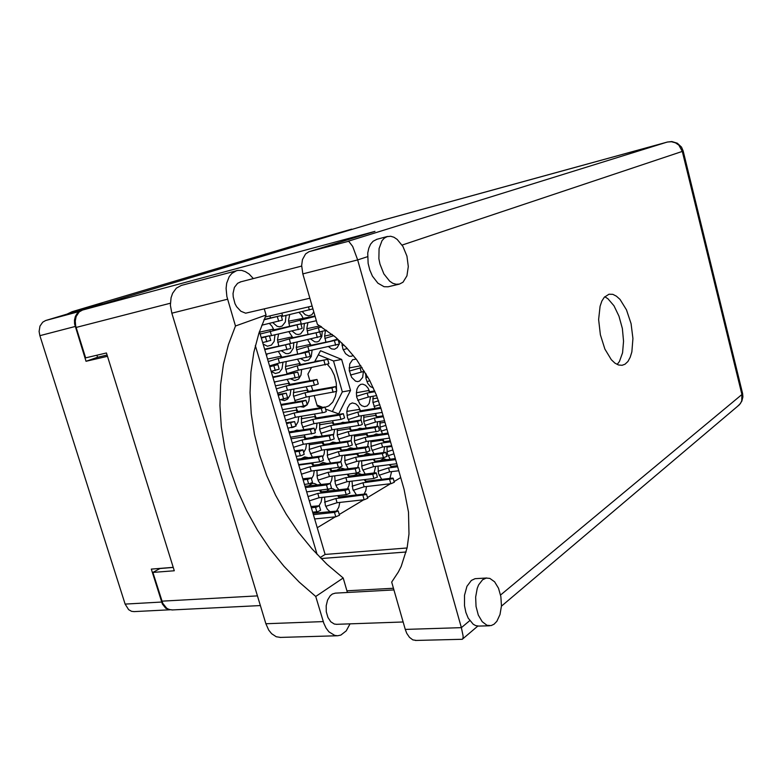 <?xml version="1.0" encoding="UTF-8"?>
<svg xmlns="http://www.w3.org/2000/svg" width="782" height="782" viewBox="0 0 782 782"><rect width="100%" height="100%" fill="white"/><g stroke="black" fill="none" stroke-linecap="round" stroke-linejoin="round"><path stroke-width="1.17" d="M273.866 329.818L271.96 326.162L269.419 323.435M303.348 318.675L301.481 315.048L298.988 312.37M289.76 314.501L288.519 320.425L289.536 326.309M281.911 357.208L278.421 351.538M267.19 353.894L266.584 355.849M311.07 345.282L307.6 339.632M297.238 341.842L296.3 347.511L297.668 353.972M289.897 384.441L287.229 379.534M275 381.86L274.638 383.2M297.844 411.518L295.86 407.402M282.82 409.641L282.644 410.384M305.733 438.448L304.335 435.134M298.998 430.354L296.808 430.149L294.306 431.097M333.943 424.196L332.428 420.716M326.915 416.21L323.592 416.757M319.75 422.749L319.672 429.562L322.204 435.945M313.572 465.212L312.653 462.729M308.323 457.636L304.716 456.854L301.295 458.614M341.47 450.217L340.424 447.49M336.025 442.651L332.79 442.143L330.131 443.511M327.247 449.376L327.56 456.971L330.493 462.934M321.363 491.829L320.835 490.187M317.189 484.84L314.677 483.53L312.409 483.413L308.567 485.896M348.958 476.082L348.303 474.127M344.588 469.044L340.698 467.9L337.081 470.021M334.716 475.847L335.273 483.52L336.788 487.088L338.929 489.767M269.917 315.899L270.445 317.951M292.771 337.677L288.851 331.666M278.627 333.924L277.522 339.799L278.763 346.123M300.63 364.588L297.551 359.29M286.261 361.567L285.498 367.941L287.082 374.119M308.431 391.352L306.085 386.797M293.924 389.035L293.387 395.086L295.44 401.948M316.182 417.969L314.452 414.167M307.971 409.807L306.319 410.081M301.588 416.307L301.432 423.365L303.827 429.601M323.895 444.43L322.683 441.419M317.863 436.6L314.921 436.268L312.468 437.421M309.242 443.414L309.359 450.676L312.292 457.079M331.558 470.744L330.766 468.526M326.768 463.433L323.005 462.465L319.457 464.42M316.876 470.353L317.248 477.743L318.597 481.282L320.884 484.39M365.82 481.262L365.262 479.542M361.802 474.478L357.833 473.169L354.158 475.436M351.998 481.155L352.76 489.161L356.406 494.947M390.99 466.502L390.326 464.518M386.816 459.679L383.336 458.643L380.13 460.569M377.96 466.111L378.508 473.511L381.733 479.337M358.498 455.818L357.599 453.355M353.532 448.506L350.316 447.793L347.296 449.386M344.686 455.144L345.038 462.485L348.117 468.594M383.942 441.732L382.936 439.064M378.82 434.44L376.113 433.951L373.552 435.222M370.912 440.804L371.245 448.096L373.904 453.707M351.138 430.227L349.818 427.04M344.891 422.466L342.76 422.29L340.669 423.14M337.345 428.966L337.325 435.554L339.984 442.065M376.856 416.835L375.448 413.492M370.365 409.162L367.315 409.66M363.855 415.35L363.825 421.86L366.162 427.94M369.73 391.811L368.009 388.048L365.614 385.36L362.897 384.148L360.707 384.392L358.498 386.073L356.973 389.055L356.348 392.926L356.709 397.129L359.886 404.05L361.841 405.78L364.627 406.669L367.217 405.838L369.241 403.434L370.57 396.66M356.191 359.153L352.584 359.71L349.71 363.933L349.251 370.492L351.568 377.286L355.478 381.088L357.638 381.577L359.642 381.078L362.604 377.423L363.454 371.401M341.832 342.897L342.907 348.948L345.566 353.669L349.134 356.152L351.333 356.289L353.259 355.409M307.922 322.634L306.867 328.362L308 334.383M374.998 461.243L374.216 459.024M370.453 454.186L367.09 453.306L363.953 455.075M361.577 460.715L362.105 468.359L365.184 474.058M390.101 440.295L389.328 440.96M386.934 446.444L387.305 453.501L390.081 459.249M367.794 436.073L366.641 433.15M362.164 428.546L359.7 428.213L357.335 429.289M354.393 434.988L354.549 441.938L357.208 447.988M380.013 421.41L380.042 427.715L382.496 433.902M360.551 410.765L358.283 406.161L355.742 403.766L352.262 402.974L349.798 404.186L347.491 407.979L346.817 411.948L347.521 417.676L349.319 421.772M373.073 396.23L372.887 402.241L374.959 408.409M365.693 373.297L365.996 378.439L367.765 383.356L370.365 386.591L373.385 387.98M325.527 330.493L324.638 336.025L325.879 342.184M339.163 496.902L338.733 495.495M335.341 490.187L333.132 488.848L330.542 488.574M328.948 489.121L326.641 491.213M324.491 497.127L325.302 505.221L327.355 509.238L329.76 511.526M336.514 390.023L336.26 382.975L334.413 375.438L331.402 369.231L327.423 364.402M320.356 360.678L314.823 361.323M316.984 405.115L322.634 407.314M325.019 407.295L328.772 405.966L332.712 402.173L335.4 396.435L336.416 391.225M67.369 314.022L72.042 311.764L102.188 303.621L45.649 320.512L79.96 311.295M351.744 229.077L289.027 247.112M336.602 510.812L338.821 507.254L339.759 502.425M328.616 346.729L331.5 348.87L334.471 349.231L337.218 347.628L339.036 344.256M339.212 343.611L339.593 340.786M380.472 412.681L382.193 412.446M360.903 419.993L361.362 415.75M367.638 446.512L368.537 441.146M374.109 472.934L375.663 466.404M302.214 311.627L305.263 314.726L308.646 315.84L311.783 314.726L313.826 311.95M310.601 338.987L314.726 341.861L317.081 341.959L319.105 341.02L321.842 336.573L322.272 331.197M377.09 426.268L377.628 421.781M351.079 440.589L351.91 435.359M383.63 452.377L384.656 446.757M357.794 467.333L359.192 461.028M389.925 478.349L391.635 471.605M364.138 494.077L365.781 490.764L366.445 486.57M330.19 483.413L331.656 480.138L332.233 476.16M322.595 457.294L324.11 453.902L324.647 449.748M314.931 431.038L316.514 427.529L317.023 423.179M300.063 406.669L303.66 407.139L306.984 404.968M307.238 404.646L308.88 401L309.349 396.464M290.611 378.889L294.716 380.58L298.616 379.065L300.992 375.086L301.617 369.593M281.608 350.874L285.821 353.591L288.226 353.66L290.376 352.702L293.328 348.107L293.837 342.565M272.791 322.663L277.121 326.309L279.457 326.798L282.058 326.104L285.293 321.949L286.007 315.371M347.491 488.76L349.007 485.485L349.603 481.448M310.845 506.159L311.246 506.462M319.027 505.661L321.109 502.093L321.979 497.411M300.171 469.904L309.946 466.815L339.212 462.661L341.167 461.018L342.203 455.486M311.471 479.024L313.494 475.397L314.276 470.696M333.337 435.994L334.745 429.367M303.67 452.455L305.772 448.721L306.524 443.824M291.51 427.637L294.14 427.021M295.831 425.731L298.01 421.889L298.714 416.786M280.533 399.68L284.443 400.619L287.629 399.152L290.132 395.145L290.855 389.592M300.669 358.655L304.892 361.001L308.685 360.043L311.236 356.514L312.086 350.131M271.178 371.46L275.342 373.473L279.233 372.467L281.979 368.821L282.947 362.242M291.999 330.972L295.987 334.139L298.098 334.549L300.552 333.904L303.709 329.857L304.433 323.416M263.104 344.051L267.493 346.191L271.471 345.106L274.15 341.372L274.981 334.725M173.223 567.39L151.297 569.11L162.382 603.968L165.823 608.298L170.349 609.813M79.608 311.559L77.125 313.504L75.365 316.407L74.476 319.985L74.564 323.904L86.059 361.235L107.486 356.269M134.279 611.602L131.562 611.28L128.668 609.637L125.159 604.085L39.833 335.654L39.1 331.451L39.941 326.133L42.678 322.145L45.649 320.512M347.423 592.433L343.2 578.035L327.013 564.272L312.008 548.905L298.353 532.141L286.173 514.165L275.596 495.192L266.711 475.407L259.644 455.046L254.453 434.313L251.237 413.434L250.035 392.632L250.895 372.154L253.857 352.232L258.92 333.122L266.085 315.068L235.519 326.035L228.422 344.53L223.466 364.109L220.641 384.529L219.947 405.535L221.345 426.874L224.786 448.311L230.211 469.611L237.532 490.539L246.682 510.89L257.542 530.431L270.015 548.964L283.974 566.276L299.281 582.17L315.781 596.451L323.816 623.342L326.065 628.112L328.958 631.895L334.716 635.424L337.628 635.756L340.825 635.062L346.211 630.918L350.004 623.87M387.11 236.614L384.343 238.109L382.007 240.69L379.075 248.549L378.918 258.705L379.925 264.033L383.835 273.886L389.592 281.08L392.808 283.24L396.054 284.277L399.485 284.101L402.984 282.185L406.933 275.811L408.321 266.525L406.894 256.085L402.945 246.428L397.178 239.37L393.942 237.278L390.668 236.291L387.11 236.614M376.885 239.312L373.082 241.198L370.6 244.131L368.791 248.158L367.755 253.045L368.087 263.348L369.778 270.015L372.476 276.124L377.902 283.192L384.099 286.711L388.116 286.769L399.172 284.179M482.553 579.755L478.613 584.887L477.167 588.484L475.612 597.086L476.013 606.431L478.33 615.082L482.181 621.7L486.99 625.287L491.076 625.6L494.068 624.222L496.863 621.338L500.011 614.584L501.418 605.942L500.891 596.705L498.505 588.24L494.625 581.788L489.806 578.348L486.218 578.045L482.553 579.755M486.746 577.966L475.026 578.7L471.331 580.4L466.962 586.334L464.537 595.337L464.528 605.718L465.906 612.404L468.262 618.22L473.178 624.271L475.681 625.639L478.809 626.099M625.033 364.187L627.897 361.45L630.194 357.296L631.846 351.92L632.951 338.547L631.064 323.66L626.509 309.828L620.048 299.428L616.431 296.134L612.785 294.355L608.953 294.247L604.31 297.268L601.876 301.119L600.068 306.28L598.641 319.584L600.332 334.784L604.848 349.046L611.338 359.749L614.945 363.141L618.572 365.018L622.061 365.311L625.033 364.187M604.76 296.769L607.937 298.714L613.978 305.772L618.992 316.172L622.335 328.528L623.586 341.275L622.589 352.77L619.432 361.519L617.154 364.461M336.71 624.349L334.354 624.065L330.757 621.758L327.941 617.467L326.338 611.837L326.202 605.747L327.55 600.107L330.16 595.786L332.321 594.007L335.243 593.098L393.903 589.882M309.887 298.274L245.665 313.181L240.836 311.265L236.623 306.7L235.011 303.68L233.183 296.906L233.056 293.475L234.405 287.375L237.611 283.231L240.465 281.97M415.926 640.399L412.779 639.823L409.485 637.379L406.757 633.283L405.281 629.373L461.351 627.614L463.091 636.206L462.973 638.464L462.142 639.256M172.236 609.901L169.186 609.52L166.693 608.23L162.783 603.323L152.91 572.404L174.278 570.782L106.45 352.936L85.59 357.824L75.649 325.899L75.238 321.011L76.137 316.485L79.207 311.891L82.54 310.024L374.949 231.345L309.017 251.716L348.674 241.267L352.643 246.438L357.697 259.947L302.859 273.905L301.686 265.46L302.468 259.673L305.537 253.915L309.017 251.716M667.525 142.021L384.421 219.722M405.281 629.373L391.665 582.111L398.331 572.053L401.117 566.471L407.109 547.811L409.006 534.047L408.527 512.093L404.05 489.434L381.469 409.905L376.269 394.685L369.466 380.013L356.572 359.661L346.455 347.599L335.361 337.022L317.404 324.383L302.859 273.905M323.24 621.582L265.929 623.743L268.734 630.048L271.647 633.694L276.242 636.704L280.64 637.389M265.929 623.743L171.796 313.24L170.417 305.303L171.062 297.698L172.597 293.27L176.312 288.177L181.326 285.43L237.924 270.347L241.628 270.406L245.392 271.647L249.028 273.983L253.368 278.607M235.519 326.035L226.868 296.534L226.106 288.314L226.712 283.162L229.214 276.613L231.814 273.368L236.731 270.592M324.569 502.152L335.83 498.535L365.849 494.615L366.494 494.068L365.781 493.892L338.508 496.981L337.707 495.612M325.732 506.355L337.052 502.718L364.441 499.698L367.706 498.271M313.338 514.615L334.491 512.415L338.225 510.9L312.947 513.295M314.608 518.935L335.771 516.794L339.486 515.23M337.238 435.036L348.205 431.615L375.125 427.519L378.312 426.278L350.786 430.286L349.398 428.732L337.101 430.628M338.391 439.171L349.388 435.73L377.999 431.253L379.495 430.462L378.312 426.278M344.676 460.715L355.595 457.265L382.564 453.589L385.722 452.289L358.146 455.867L356.7 454.088L344.588 455.759M345.81 464.821L356.768 461.36L383.454 457.793L386.895 456.434M352.066 486.248L362.946 482.768L392.486 478.731L393.092 478.183L392.144 478.076L365.468 481.301L364.236 479.669M353.19 490.343L364.109 486.844L391.137 483.657L394.265 482.308M316.876 475.896L328.186 472.308L355.214 468.819L358.821 467.431L330.894 470.823L329.662 468.858L316.847 470.539M318.059 480.119L329.418 476.521L356.758 473.051L360.043 471.663M305.361 487.528L326.788 484.908L330.229 483.491L305.009 486.336M306.642 491.868L329.887 488.838L331.509 487.89L330.229 483.491M309.134 449.494L320.503 445.935L347.785 441.947L351.098 440.618L323.23 444.528L322.067 442.798L309.037 444.723M310.327 453.746L321.734 450.168L349.026 446.248L352.33 444.909M297.336 460.275L318.714 457.294L322.184 455.886L297.023 459.22M298.616 464.645L320.014 461.722L323.465 460.295M301.363 422.935L312.761 419.416L339.691 415.027L343.337 413.678L315.527 418.077L314.432 416.581L301.197 418.761M302.566 427.207L314.002 423.668L341.245 419.299L344.579 417.999M289.262 432.857L310.601 429.504L314.09 428.145L288.988 431.938M290.552 437.255L314.393 433.228L315.39 432.593L314.09 428.165M293.533 396.23L304.99 392.74L332.164 387.833L335.537 386.601L307.785 391.469L306.759 390.228L293.328 392.672M294.755 400.531L306.231 397.021L335.175 391.714L336.788 390.951L335.537 386.601M281.139 405.291L302.438 401.547L305.958 400.257L280.914 404.499M282.449 409.709L303.748 406.034L307.248 404.705M285.665 369.378L297.17 365.908L327.678 359.339L299.995 364.715L299.037 363.718L285.44 366.426M286.896 373.688L298.421 370.218L328.939 363.698M272.977 377.55L297.766 372.164L272.781 376.895M274.287 381.997L298.597 376.992L299.076 376.66L297.766 372.183M277.747 342.369L289.301 338.929L319.779 331.93L292.155 337.814L291.275 337.062L277.532 340.043M286.417 344.491L321.05 336.319M264.756 349.652L289.526 343.924L264.609 349.134M266.075 354.129L290.845 348.449M281.52 316.485L312.937 308.89M263.925 319.858L281.237 315.517L264.12 319.418M261.755 325.185L282.429 320.17L281.237 315.517M334.755 481.155L345.84 477.626L372.721 474.283L375.829 473.305L376.191 472.827L375.292 472.787L348.459 476.15L347.159 474.273M335.908 485.309L347.042 481.761L373.923 478.486L377.432 477.069M308.03 496.599L317.766 493.491L344.999 490.314L348.01 489.415L348.664 488.867L347.853 488.711L320.542 491.927L319.691 490.314M309.281 500.861L319.017 497.753L346.563 494.595L349.906 493.149M311.334 507.821L316.544 507.176L319.339 505.798L310.943 506.501M312.644 512.259L317.863 511.633L320.64 510.235M327.199 455.192L338.332 451.693L365.458 447.861L368.693 446.551L340.972 450.285L339.662 448.526L327.101 450.324M328.362 459.376L339.535 455.847L366.67 452.094L369.896 450.764M301.432 474.185L311.197 471.096L340.111 467.128L342.076 466.111L340.815 461.771L312.751 465.329L311.666 463.374L298.763 465.134M303.123 479.943L308.333 479.219L311.148 477.89L302.781 478.76M304.442 484.41L309.652 483.696L312.458 482.357M319.594 429.083L330.766 425.613L357.55 421.4L361.108 420.071L333.445 424.274L332.194 422.759L319.437 424.782M320.767 433.287L331.979 429.797L360.785 425.144L362.33 424.343L361.108 420.09M292.263 443.042L302.077 439.992L329.193 435.887L332.907 434.489L304.912 438.565L303.895 436.864L291.021 438.839M293.533 447.353L303.338 444.293L330.463 440.266L334.168 438.849M294.873 451.898L300.063 451.087L302.908 449.816L294.56 450.852M296.192 456.395L301.393 455.603L304.218 454.313M284.306 416.034L294.159 413.004L321.539 408.37L324.96 407.07L297.023 411.664L296.085 410.208L283.24 412.397M285.586 420.364L295.43 417.334L324.598 412.3L326.241 411.488L324.96 407.09M286.564 423.688L294.618 421.596L286.29 422.788M287.893 428.213L295.938 426.102M276.31 388.869L286.192 385.868L313.523 380.756L316.974 379.514L289.096 384.597L288.226 383.395L275.411 385.809M277.59 393.219L287.473 390.218L314.804 385.184L318.245 383.913M278.206 395.301L286.271 393.16L277.981 394.548M279.545 399.856L287.61 397.715M296.525 349.886L307.844 346.494L338.098 339.72L310.601 345.38L309.555 344.569L296.3 347.355M299.77 353.542L309.076 350.756L339.329 344.041M268.255 361.538L278.187 358.567L308.929 351.763L281.119 357.374L280.327 356.426L267.532 359.065M269.546 365.917L279.477 362.946L308.89 356.827L310.219 356.221L308.929 351.773M269.79 366.748L277.884 364.568L269.614 366.132M271.139 371.323L279.194 369.221L277.884 364.588M260.162 334.051L300.845 323.856L273.094 329.994L272.38 329.31L259.614 332.174M269.516 336.074L301.657 328.596L302.135 328.332L300.845 323.875M261.335 338.02L269.438 335.81L261.198 337.55M262.693 342.624L270.787 340.414M500.578 595.024L741.903 394.519L741.717 400.863L740.329 403.629L737.651 406.259M348.234 241.227L667.369 142.06L671.445 141.698L675.433 142.774L678.864 145.188L682.324 151.385L402.124 245.089M501.409 606.167L739.352 404.822L741.835 401.215L742.88 397.002L742.587 393.532L683.194 151.053L682.324 151.385L741.903 394.519L742.519 393.238M683.194 151.053L681.474 147.114L677.32 143.233L671.797 141.591L667.437 142.05L384.343 219.742M288.646 247.22L72.042 311.764M325.556 409.123L338.743 413.854L350.551 390.413L341.656 359.388L320.532 350.737L314.55 361.831M314.217 395.604L317.287 406.171L321.187 407.559M311.392 367.677L307.961 374.06L309.887 380.697M311.373 385.819L312.761 390.57M400.687 477.597L394.06 481.585M390.462 483.735L367.491 497.538M363.767 499.786L339.271 514.497M335.39 516.824L317.209 527.752M96.88 355.175L97.545 357.296L107.114 355.067M97.545 357.296L86.059 361.235M332.33 411.557L342.35 391.87L333.474 360.991L318.313 354.852M333.474 360.991L341.656 359.388M342.35 391.87L350.551 390.413M343.2 578.035L315.781 596.451M469.747 620.644L461.351 627.614L357.697 259.947L367.54 256.652M384.265 219.762L82.54 310.024M152.91 572.404L160.007 568.485L173.242 567.449M406.141 552.004L321.079 558.524M317.062 554.389L255.372 345.507M265.186 317.003L312.126 306.045M407.07 547.996L325.077 554.467L259.438 331.578M325.077 554.467L320.151 557.586M266.085 315.068L264.345 309.134M335.83 498.535L337.052 502.718M324.853 338.391L333.797 335.722M332.213 334.442L324.638 336.055M330.356 341.245L337.746 339.105M336.631 338.117L336.964 339.271M365.849 377.647L367.853 377.041M366.308 374.324L365.634 374.451M366.953 381.645L369.857 380.756M372.926 402.505L378.556 400.755M377.55 397.989L372.731 398.8M374.021 406.474L379.876 404.665M347.022 415.408L357.824 412.065L381 408.282M380.756 407.461L360.336 410.804L358.889 409.445L346.846 411.43M348.156 419.494L358.987 416.132L382.183 412.407M357.824 412.065L358.987 416.132M379.964 427.216L385.858 425.379M384.969 422.231L379.798 423.033M381.039 431.175L386.982 429.318M354.334 440.804L365.086 437.431L388.312 434.02M388.048 433.081L367.579 436.102L366.074 434.528L354.207 436.297M355.458 444.87L366.25 441.478L389.475 438.115M365.086 437.431L366.25 441.478M386.963 451.81L392.838 449.953M391.841 446.434L386.846 447.128M388.038 455.75L393.952 453.873M361.607 466.062L372.32 462.661L395.575 459.601M395.281 458.565L374.783 461.272L373.21 459.474L361.538 461.028M362.721 470.109L373.473 466.688L396.738 463.687M372.32 462.661L373.473 466.688M307.091 330.913L321.558 326.876M321.011 326.534L319.799 325.928L306.876 328.772M318.206 332.174L326.622 330.258M318.235 327.599L319.447 331.812M342.057 345.644L344.012 345.058M343.2 349.72L347.286 348.489M349.329 371.03L362.017 367.403M360.903 365.732L349.104 367.98M350.463 375.096L364.441 371.215M360.003 367.784L361.157 371.831M356.563 396.288L367.188 393.014L375.008 391.655M374.705 390.941L369.651 391.821L368.136 390.648L356.357 392.711M357.677 400.325L368.332 397.041L376.641 395.624M367.188 393.014L368.332 397.041M363.747 421.41L374.343 418.106L383.395 416.679M383.151 415.838L376.777 416.855L375.204 415.457L363.581 417.314M364.852 425.428L375.477 422.114L384.539 420.706M374.343 418.106L375.477 422.114M348.205 431.615L349.388 435.73M370.903 446.395L381.45 443.071L390.521 441.781M390.247 440.833L383.864 441.742L382.232 440.139L370.776 441.791M371.997 450.393L382.584 447.05L391.655 445.779M381.45 443.071L382.584 447.05M355.595 457.265L356.768 461.36M378.019 471.243L388.527 467.9L397.608 466.737M397.305 465.691L390.912 466.512L389.221 464.694L377.95 466.15M379.104 475.221L389.651 471.859L398.732 470.725M388.527 467.9L389.651 471.859M362.946 482.768L364.109 486.844M328.186 472.308L329.418 476.521M320.503 445.935L321.734 450.168M312.761 419.416L314.002 423.668M304.99 392.74L306.231 397.021M297.17 365.908L298.421 370.218M289.301 338.929L290.562 343.259M281.784 313.132L282.664 316.143M345.84 477.626L347.042 481.761M317.766 493.491L319.017 497.753M338.332 451.693L339.535 455.847M309.946 466.815L311.197 471.096M330.766 425.613L331.979 429.797M302.077 439.992L303.338 444.293M294.159 413.004L295.43 417.334M286.192 385.868L287.473 390.218M307.844 346.494L309.076 350.756M278.187 358.567L279.477 362.946M288.744 323.181L315.117 316.436M314.999 316.036L288.548 321.255M300.943 324.227L316.358 320.747M300.112 319.828L301.353 324.11M270.132 331.109L271.422 335.507M75.17 326.514L39.833 335.654M125.159 604.085L161.639 602.072M161.942 601.172L257.464 595.835M346.954 590.83L393.424 588.23M170.388 303.211L76.079 327.511M227.572 299.252L171.796 313.24M362.907 495.485L364.138 499.737M334.491 512.415L335.771 516.794M374.832 427.568L376.025 431.742M382.261 453.638L383.454 457.793M389.661 479.562L390.834 483.696M355.214 468.819L356.445 473.1M326.465 484.957L327.756 489.366M347.472 441.996L348.713 446.297M318.401 457.343L319.701 461.771M339.691 415.027L340.942 419.348M310.288 429.562L311.588 434.01M331.861 387.892L333.122 392.241M302.126 401.606L303.436 406.093M323.992 360.6L325.253 364.979M293.905 373.493L295.225 377.999M316.075 333.152L317.336 337.55M285.645 345.214L286.974 349.75M308.499 306.896L309.379 309.965M277.336 316.749L278.666 321.314M372.721 474.283L373.923 478.486M344.999 490.314L346.25 494.635M315.517 507.362L316.827 511.819M365.155 447.91L366.367 452.143M337.12 463.179L338.381 467.528M307.297 479.415L308.616 483.902M357.55 421.4L358.772 425.652M329.193 435.887L330.463 440.266M299.027 451.302L300.356 455.808M321.226 408.429L322.507 412.837M290.709 423.013L292.048 427.549M313.211 380.814L314.501 385.243M282.341 394.548L283.69 399.113M334.471 340.942L335.713 345.263M305.146 353.034L306.436 357.491M273.925 365.917L275.274 370.512M297.033 325.087L298.333 329.574M265.46 337.11L266.818 341.724M317.218 239.4L288.841 247.161M133.918 611.622L170.359 609.813M489.512 625.756L478.232 626.118M336.28 624.368L403.141 621.973M240.113 282.048L301.686 266.056M415.418 640.419L462.309 639.256M462.846 638.796L477.841 626.108M171.835 609.921L260.406 605.522M387.52 236.487L376.513 239.4M337.169 635.766L279.956 637.408M366.494 494.068L367.716 498.31M338.225 510.9L339.505 515.279M385.722 452.319L386.904 456.473M393.102 478.213L394.275 482.347M358.821 467.431L360.052 471.702M351.098 440.647L352.34 444.938M322.184 455.906L323.474 460.334M343.337 413.707L344.588 418.028M305.958 400.257L307.258 404.734M327.678 359.349L328.939 363.718M319.779 331.939L321.05 336.338M289.526 343.933L290.845 348.469M376.24 472.915L377.442 477.108M348.664 488.867L349.916 493.188M319.339 505.827L320.649 510.284M368.693 446.581L369.906 450.803M311.148 477.919L312.468 482.396M332.907 434.509L334.178 438.878M302.908 449.846L304.227 454.352M294.618 421.596L295.948 426.131M316.974 379.514L318.254 383.942M286.271 393.18L287.61 397.735M338.098 339.74L339.339 344.06M269.438 335.82L270.797 340.434"/></g></svg>
